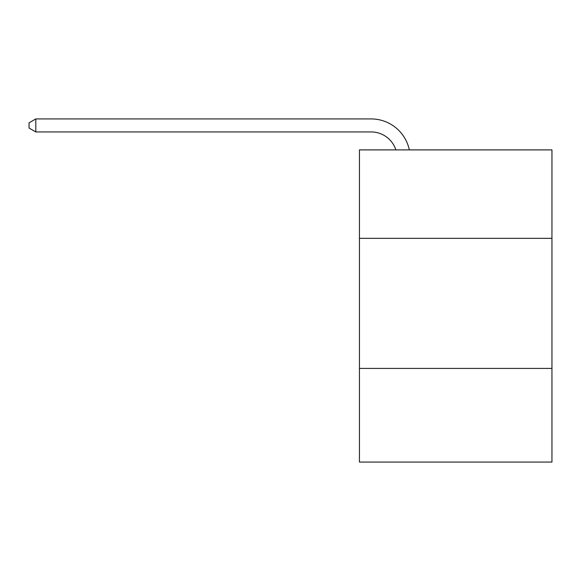 <?xml version="1.0" encoding="UTF-8"?>
<svg xmlns="http://www.w3.org/2000/svg" width="581" height="581" viewBox="0 0 581 581"><rect width="100%" height="100%" fill="white"/><g stroke="black" fill="none" stroke-linecap="round" stroke-linejoin="round"><path stroke-width="0.87" d="M551.95 238.341L551.95 149.891L359.443 149.891L359.443 238.341L551.95 238.341L551.95 462.069L359.443 462.069L359.443 238.341M551.95 368.412L359.443 368.412M371.143 131.938A26.014 26.014 -25.8 0 1 395.879 149.891A26.014 26.014 -31.7 0 0 371.143 131.938L35.811 131.938L29.05 128.038L29.05 122.831L35.811 118.931L371.143 118.931A39.021 39.021 154.2 0 1 409.329 149.891M35.811 131.938L35.811 118.931L371.143 118.931"/></g></svg>
